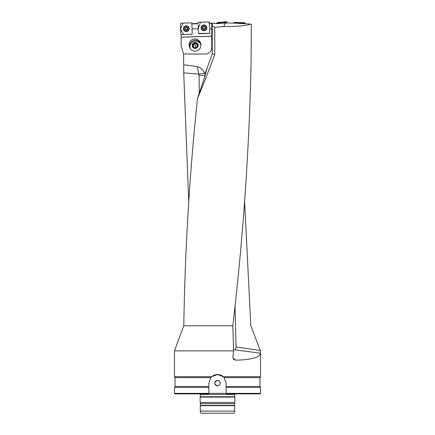<?xml version="1.0" encoding="UTF-8"?>
<svg xmlns="http://www.w3.org/2000/svg" width="435" height="435" viewBox="0 0 435 435"><rect width="100%" height="100%" fill="white"/><g stroke="black" fill="none" stroke-linecap="round" stroke-linejoin="round"><path stroke-width="0.65" d="M260.331 350.501L260.522 353.242L235.389 349.865A3.224 0.343 -82.5 0 0 236.031 346.961L260.331 350.501L250.799 325.75L244.6 201.383M188.736 202.188L183.728 72.862L183.619 54.016M205.113 75.657L199.089 75.266L197.24 66.55L183.619 64.755M207.038 68.279L204.499 77.582L197.452 98.712C202.628 86.418 208.403 71.672 214.77 54.462L214.77 27.318L212.231 25.806L212.231 54.016L204.831 74.336L204.629 73.292C203.265 69.937 200.807 67.686 197.267 66.55M211.747 23.55L212.231 23.512L212.231 25.806M181.145 34.582L181.145 45.409L183.45 54.016L205.293 54.016A6.454 6.454 0 0 0 211.747 47.562L211.747 28.879L209.708 28.879L209.567 24.708M214.292 23.327L211.747 23.207L211.747 28.879M214.183 23.109L214.531 23.555L216.657 23.62L225.363 23.011L223.655 26.578C237.782 26.557 246.754 25.719 250.571 24.077L251.316 24.371L251.082 62.776C249.211 150.434 243.121 238.092 232.817 325.75L183.793 325.75L176.681 344.814M250.571 24.077L233.91 23.082L225.363 23.011M214.77 27.318L223.655 26.578M209.512 23.229L211.747 23.229M191.857 23.659L198.061 23.441M197.452 98.712C189.535 174.392 184.984 250.071 183.793 325.75M212.231 54.016L214.77 54.462M204.831 74.336L205.238 73.221L205.853 73.151M183.728 72.862L198.958 74.053L204.629 73.292M232.817 325.75L233.622 350.866L174.478 350.866L174.478 376.683L211.796 376.683L217.489 374.53L223.204 376.683L260.522 376.683L260.522 353.242C259.641 357.499 251.37 359.81 235.71 360.175L233.954 359.527L232.883 357.777L233.622 350.866M174.478 376.683L175.017 377.613L210.888 377.613L208.882 383.137L208.882 387.438L208.882 386.503L175.017 386.503L174.478 387.438L208.882 387.438L208.882 393.354L208.349 393.892L175.017 393.892L174.478 393.354L226.118 393.354L226.651 393.892L226.118 393.354L260.522 393.354L259.983 393.892L226.651 393.892M211.796 376.683L210.888 377.613A8.602 8.602 0 0 1 224.112 377.613L223.204 376.683M259.983 377.613L259.983 386.503L226.118 386.503L226.118 387.438L226.118 383.137L224.112 377.613L259.983 377.613L260.522 376.683M226.118 393.354L226.118 387.438L260.522 387.438L260.522 393.354M217.5 385.823C214.15 384.268 214.02 382.485 217.119 380.473C220.784 379.798 221.225 385.97 217.5 385.823A2.692 2.692 0 0 1 214.808 383.137A2.692 2.692 0 0 1 217.5 380.446A2.692 2.692 0 0 1 220.192 383.137A2.692 2.692 0 0 1 217.5 385.823M208.349 393.892L208.882 393.354M234.128 413.25L200.872 413.25L200.296 411.097L234.704 411.097L234.128 413.25M234.547 405.447L200.453 405.447L200.453 403.691L234.547 403.691L234.704 405.719L200.296 405.719L200.296 411.097M234.704 405.719L234.704 411.097M234.547 403.691L234.867 402.495L200.133 402.495L200.453 403.691M234.797 393.892L234.867 397.117L200.133 397.117L200.133 402.495M234.867 397.117L234.867 402.495M234.655 396.747L200.345 396.747L200.133 397.117M181.145 34.61L191.704 34.24L181.308 34.604L180.764 34.099L180.4 23.746L180.911 23.202L191.302 22.837L191.846 23.343L192.042 28.879L198.246 28.879L198.115 25.11M198.066 23.724L191.868 23.941M211.747 23.398L209.518 23.398M211.747 36.214L181.145 37.236M181.145 37.171L211.747 36.159M193.124 39.172A6.15 5.916 -108 0 1 200.655 43.19A6.15 5.916 -108 0 1 196.93 50.862A6.15 5.916 -108 0 1 189.404 46.849A6.15 5.916 -108 0 1 193.124 39.172M200.823 43.821A6.15 5.916 -108 0 0 189.638 47.458M181.145 34.637L191.704 34.267L192.21 33.723L192.042 28.879M209.588 33.294L209.708 28.879M209.849 32.853L209.338 33.397L198.947 33.756L198.403 33.25L198.246 28.879M198.947 33.729L198.398 33.218L198.947 33.729L209.338 33.364L209.849 32.821L209.338 33.364L198.947 33.756M191.704 34.24L192.21 33.707L191.704 34.267M198.142 44.838A3.04 2.925 162 0 1 195.783 48.328A3.04 2.925 162 0 1 192.21 46.148A3.04 2.925 162 0 1 194.565 42.603A3.04 2.925 162 0 1 198.142 44.838M190.563 48.948A5.579 5.367 162 0 1 189.986 47.475A5.666 5.666 0 0 1 200.551 44.038A5.579 5.367 162 0 1 200.954 45.572M200.943 45.36A5.796 5.579 72 0 0 200.736 44.539A5.796 5.579 72 0 0 200.731 44.517L200.736 44.539M190.128 47.986L190.117 47.948A5.796 5.579 72 0 0 190.443 48.774M192.721 45.985A2.507 2.414 162 0 1 195.984 43.157A2.507 2.414 162 0 1 196.816 47.257A2.507 2.414 162 0 1 192.721 45.985L194.363 47.774L196.816 47.257L197.626 44.946L195.984 43.157L193.531 43.674L192.721 45.985M194.945 46.094A0.533 0.408 -108 0 1 195.717 45.822A0.533 0.408 -108 0 1 194.945 46.094M197.457 45.485A2.17 2.088 -18 0 0 193.314 45.403A2.17 2.088 -18 0 0 193.26 46.605M192.999 46.3L193.716 44.25L196.174 43.728L197.539 45.224M195.984 43.157L196.174 43.728M193.531 43.674L193.716 44.25M205.233 27.079L205.228 27.481L205.233 27.079L203.89 26.372A1.517 1.512 -2 0 1 205.282 28.59A1.517 1.512 -2 0 1 202.661 28.683A1.517 1.512 -2 0 1 203.89 26.372L202.607 27.171L202.634 27.568L202.607 27.171M206.522 27.786A2.583 2.572 178 0 0 203.852 25.306A2.583 2.572 178 0 0 201.367 27.965A2.583 2.572 178 0 0 204.031 30.445A2.583 2.572 178 0 0 206.522 27.786L206.522 27.704A2.583 2.572 178 0 0 203.852 25.225A2.583 2.572 178 0 0 201.361 27.883L201.367 27.965M205.097 27.829L205.282 28.59L203.999 29.39L202.661 28.683L202.786 27.796A1.158 1.153 -2 0 1 203.085 26.975M205.255 28.172L205.282 28.59M205.206 27.372L205.233 28.161M203.042 28.721L203.395 28.77A1.158 1.153 -2 0 1 202.786 27.796L202.792 27.911M202.661 28.683L202.661 28.264M202.677 28.248L202.65 27.465M204.336 29.15L204.553 28.732A1.158 1.153 -2 0 0 205.097 27.715A1.158 1.153 178 0 0 204.738 26.921M204.928 28.786L204.553 28.732A1.158 1.153 -2 0 1 203.395 28.77L203.645 29.178M203.536 26.676A1.158 1.153 -2 0 1 204.265 26.649M202.574 28.362L203.025 28.732M203.634 29.036L204.33 29.014M204.907 28.775L205.347 28.264M187.594 27.954L187.588 28.357L187.594 27.954L186.251 27.247A1.517 1.512 0 0 1 187.643 29.466A1.517 1.512 0 0 1 185.022 29.558A1.517 1.512 0 0 1 186.251 27.247L184.967 28.047L184.995 28.444L184.967 28.047M188.888 28.661A2.583 2.572 180 0 0 186.262 26.182A2.583 2.572 180 0 0 183.722 28.748A2.583 2.572 180 0 0 186.305 31.32A2.583 2.572 180 0 0 188.888 28.661M188.888 28.748L188.888 28.672A2.583 2.572 180 0 0 186.262 26.1A2.583 2.572 180 0 0 183.722 28.672L183.722 28.748M187.463 28.59L187.643 29.466L186.359 30.265L185.022 29.558L185.152 28.672A1.158 1.153 0 0 1 185.451 27.856M187.615 29.047L187.643 29.466M187.572 28.248L187.599 29.036M186.697 30.004L186.359 30.265M185.022 29.558L185.022 29.14M185.038 29.129L185.016 28.34M186.697 29.89L186.919 29.607A1.158 1.153 0 0 0 187.458 28.683L187.458 28.563A1.158 1.153 180 0 0 187.104 27.796M187.267 29.651L186.919 29.607A1.158 1.153 0 0 1 185.152 28.672L185.152 28.813M185.897 27.552A1.158 1.153 0 0 1 186.626 27.525M185.386 29.727L186.006 30.053M184.935 29.227L185.386 29.607M186.006 30.004L186.697 29.993M187.289 29.662L187.708 29.156M226.461 23.05L226.004 22.283L224.525 22.229L218.539 22.81L216.657 23.62M216.483 23.414L221.991 22.18L227.108 22.843L226.804 22.006L226.243 22.457M216.429 23.338L216.608 23.093L216.826 23.425M218.462 22.827L218.598 22.37L216.608 23.093M218.598 22.37L218.539 22.81M224.058 22.522L223.78 22.082L218.674 22.354M223.78 22.082L224.27 21.75L224.525 22.229M226.004 22.283L226.559 21.832L224.27 21.75M224.014 21.919L224.281 22.375M209.485 22.468L208.941 21.962L200.54 22.256L198.235 28.422M198.039 22.865L198.55 22.321L208.941 21.962L209.616 26.176L209.773 30.711M206.842 27.742A2.904 2.893 178 0 0 202.117 25.594A2.904 2.893 178 0 0 204.042 30.733A2.904 2.893 178 0 0 206.842 27.742M244.051 23.626L243.546 23.109L234.634 22.799L234.084 23.272M233.611 22.881L234.16 22.375L245.008 23.082M243.546 23.109L244.53 22.74L234.16 22.375L234.634 22.799M244.53 22.74L245.014 23.881L245.035 23.283L244.122 23.626M189.209 28.618A2.904 2.893 180 0 0 184.56 26.41A2.904 2.893 180 0 0 186.408 31.608A2.904 2.893 180 0 0 189.209 28.618M198.474 33.468L209.496 33.337M191.302 22.837L183.053 23.126L180.585 28.998L183.613 34.523L191.857 34.213M191.955 34.169L192.21 33.707M236.031 346.961L235.03 305.446M234.655 394.425L200.345 394.425L200.345 396.747M199.252 93.389L199.089 75.266M235.389 349.865L233.622 349.669M232.97 358.065L235.71 360.175M205.353 28.362A1.615 1.609 -2 0 1 204.292 29.167M203.689 29.188A1.615 1.609 -2 0 1 202.574 28.46M205.559 27.824A1.615 1.609 178 0 0 203.091 26.519A1.615 1.609 178 0 0 203.188 29.297A1.615 1.609 178 0 0 205.559 27.824M186.049 30.064A1.615 1.609 0 0 1 184.935 29.319M187.92 28.699A1.615 1.609 180 0 0 185.451 27.394A1.615 1.609 180 0 0 185.549 30.178A1.615 1.609 180 0 0 187.92 28.699M205.597 25.464A2.866 2.855 -2 0 1 205.304 30.309A2.866 2.855 -2 0 1 202.128 25.589M201.22 27.862A2.724 2.713 -2 0 1 205.217 25.371A2.724 2.713 -2 0 1 205.385 30.069A2.724 2.713 -2 0 1 201.22 27.862M188.04 26.399A2.866 2.855 0 0 1 187.621 31.206A2.866 2.855 0 0 1 184.57 26.399M183.586 28.737A2.724 2.713 0 0 1 187.583 26.247A2.724 2.713 0 0 1 187.751 30.945A2.724 2.713 0 0 1 183.586 28.737M177.154 343.514L174.478 350.866M175.017 377.613L175.017 386.503M259.983 386.503L260.522 387.438M174.478 387.438L174.478 393.354M200.453 405.447L200.296 405.719M200.345 394.425L200.203 393.892"/></g></svg>
